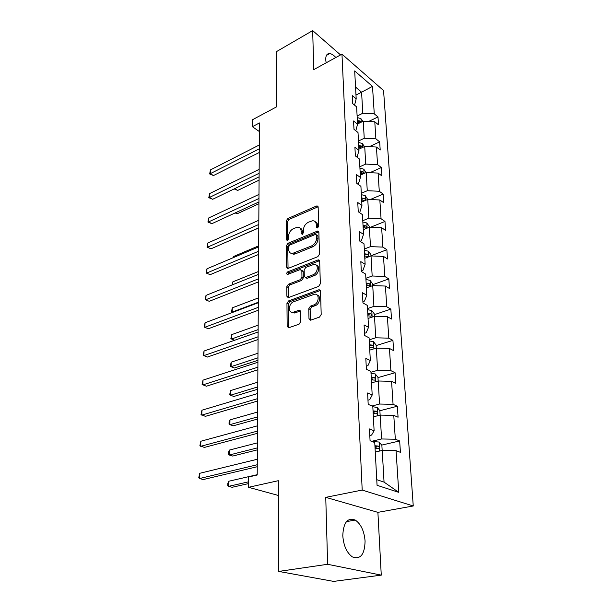 <?xml version="1.0" encoding="UTF-8"?>
<svg xmlns="http://www.w3.org/2000/svg" width="612" height="612" viewBox="0 0 612 612"><rect width="100%" height="100%" fill="white"/><g stroke="black" fill="none" stroke-linecap="round" stroke-linejoin="round"><path stroke-width="0.92" d="M317.567 227.955L318.691 226.195L318.148 207.101L317.1 205.9L316.465 206.037L287.709 218.606L286.171 221.031L286.347 239.782L287.464 240.57L288.558 238.856L288.527 236.4C288.795 232.828 290.463 230.211 293.523 228.567L297.662 227.144C299.803 227.236 300.959 228.551 301.127 231.084L301.173 233.555L302.328 234.342L303.437 232.606L303.391 230.127C303.628 226.524 305.319 223.877 308.463 222.187L312.77 220.725C314.935 220.84 316.113 222.156 316.305 224.68L316.373 227.174L317.567 227.955M365.081 541.1C364.209 531.009 360.935 524.002 355.251 520.062C347.532 517.301 343.386 522.503 342.789 535.661C343.562 545.72 346.759 552.812 352.397 556.92C360.468 559.796 364.698 554.518 365.081 541.1M335.835 57.513C333.655 55.134 331.62 53.818 329.738 53.573C327.03 53.435 325.691 55.47 325.722 59.662L326.127 62.845M340.555 54.927L312.671 30.6L276.463 51.63L276.7 106.786L252.458 119.753L252.381 126.684L259.389 131.565M381.268 575.135L377.895 512.351L325.752 497.349L327.627 564.287L381.268 575.135L333.647 581.4L278.712 571.424L278.322 480.695L248.541 487.305L278.383 495.468M327.627 564.287L278.712 571.424M308.983 318.745L310.513 320.206L319.502 317.115L321.193 314.499L320.527 291.113L319.097 289.705L288.573 300.92L286.952 303.437L287.173 326.334L288.642 327.787L299.069 324.192L300.722 321.621L300.553 311.669L299.115 310.238L293.087 312.296C287.854 313.436 288.428 303.391 293.661 301.747L314.438 294.234C319.755 293.171 319.196 303.3 313.811 304.952L310.429 306.161L308.769 308.739L308.983 318.745L310.368 319.449L310.536 320.206M248.541 487.305L248.648 476.97L257.208 475.004L259.442 122.951L252.381 126.684M325.752 497.349L362.197 490.067L341.963 54.154L383.563 90.545L413.253 505.979L362.197 490.067M312.671 30.6L313.765 69.623L341.963 54.154M317.85 256.673L319.487 254.133L318.867 232.262L317.704 230.999L287.969 243.278L286.408 245.733L286.607 267.184L287.824 268.5L317.85 256.673M319.686 261.194L320.321 283.807L318.661 286.385L288.221 297.654L286.89 296.277L286.798 286.722L288.397 284.228L300.347 279.653L301.961 277.129L301.854 270.818L300.171 269.586L287.533 274.49C286.347 273.916 286.431 273.029 287.785 271.82L317.942 259.97L319.686 261.194M377.061 485.308L374.751 442.537L370.069 440.747L369.457 428.936L374.116 430.787L372.8 406.337L368.187 404.356L367.605 392.981L372.188 395.023L370.918 371.461L366.381 369.304L365.815 358.341L370.329 360.552L369.097 337.839L364.637 335.514L364.086 324.941L368.531 327.321L367.345 305.403L362.954 302.925L362.426 292.72L366.795 295.252L365.655 274.092L361.325 271.468L360.82 261.622L365.127 264.285L364.025 243.844L359.757 241.097L359.267 231.581L363.513 234.365L362.442 214.613L358.242 211.744L357.768 202.541L361.944 205.448L360.919 186.339L356.773 183.363L356.314 174.466L360.437 177.48L359.435 158.99L355.358 155.907L354.914 147.293L358.976 150.407L358.005 132.506L353.988 129.331L353.552 120.992L357.561 124.198L356.62 106.855L352.657 103.596L352.237 95.518L356.184 98.8L354.685 70.938L372.494 86.384L374.269 113.84L377.994 116.938L378.522 124.84L374.781 121.773L375.89 138.847L379.662 141.862L380.205 150.009L376.418 147.025L377.558 164.636L381.375 167.558L381.942 175.965L378.101 173.074L379.279 191.25L383.15 194.081L383.732 202.756L379.838 199.956L381.054 218.721L384.979 221.452L385.583 230.41L381.636 227.718L382.89 247.103L386.868 249.719L387.488 258.975L383.495 256.397L384.787 276.44L388.827 278.934L389.469 288.504L385.415 286.049L386.753 306.773L390.846 309.137L391.504 319.036L387.396 316.718L388.781 338.161L392.935 340.387L393.623 350.63L389.446 348.457L390.884 370.658L395.1 372.731L395.811 383.334L391.573 381.322L393.065 404.325L397.341 406.23L398.075 417.223L393.776 415.372L395.321 439.225L399.659 440.946L400.424 452.344L396.063 450.677L398.756 492.346L377.061 485.308M373.366 416.833L380.19 415.097L381.567 438.972L371.591 441.328M381.567 438.972L395.321 439.225M380.19 415.097L393.776 415.372M369.801 435.507L371.583 435.078L374.116 430.787M371.53 382.882L378.224 381.001L379.555 404.035L372.035 406.008M379.555 404.035L393.065 404.325M378.224 381.001L391.573 381.322M367.973 400.202L369.725 399.728L372.188 395.023M369.763 350.11L376.326 348.098L377.612 370.329L370.956 372.257M377.612 370.329L390.884 370.658M376.326 348.098L389.446 348.457M366.213 366.16L367.934 365.655L370.329 360.552M368.049 318.462L374.498 316.32L375.737 337.793L369.204 339.851M375.737 337.793L388.781 338.161M374.498 316.32L387.396 316.718M364.522 333.318L366.205 332.775L368.531 327.321M366.397 287.877L372.731 285.62L373.924 306.367L367.514 308.547M373.924 306.367L386.753 306.773M372.731 285.62L385.415 286.049M362.885 301.609L364.538 301.035L366.795 295.252M364.806 258.302L371.017 255.938L372.173 275.997L365.884 278.292M372.173 275.997L384.787 276.44M371.017 255.938L383.495 256.397M361.302 270.978L362.924 270.374L365.127 264.285M363.26 229.684L369.365 227.228L370.482 246.636L364.301 249.03M370.482 246.636L382.89 247.103M369.365 227.228L381.636 227.718M360.024 241.266L361.363 240.738L363.513 234.365M361.761 201.991L367.766 199.443L368.845 218.224L362.771 220.71M368.845 218.224L381.054 218.721M367.766 199.443L379.838 199.956M359.16 212.372L359.856 212.081L361.944 205.448M360.315 175.162L366.213 172.53L367.261 190.722L361.294 193.3M367.261 190.722L379.279 191.25M366.213 172.53L378.101 173.074M358.242 184.419L360.437 177.48M358.907 149.167L364.714 146.459L365.724 164.085L359.856 166.739M365.724 164.085L377.558 164.636M364.714 146.459L376.418 147.025M357.071 157.2L358.976 150.407M357.546 123.968L363.253 121.184L364.239 138.274L358.464 141.005M364.239 138.274L375.89 138.847M363.253 121.184L374.781 121.773M355.809 130.769L357.561 124.198M355.985 95.059L361.585 92.205L362.794 113.251L357.117 116.05M362.794 113.251L374.269 113.84M372.494 86.384L361.585 92.205L355.557 87.095M377.895 512.351L413.253 505.979M376.762 479.686L384.053 482.111L382.225 450.447L375.263 452.031M354.577 105.172L356.184 98.8M382.225 450.447L396.063 450.677M398.756 492.346L384.053 482.111M368.669 121.459L377.994 116.938M369.296 146.681L379.662 141.862M369.832 172.699L381.375 167.558M370.252 199.543L383.15 194.081M370.505 227.274L384.979 221.452M370.956 255.77L386.868 249.719M372.624 284.718L388.827 278.934M374.345 314.644L390.846 309.137M370.612 347.287L371.124 347.134M376.128 345.581L392.935 340.387M371.346 379.478L372.739 379.08M377.971 377.596L395.1 372.731M373.129 412.48L374.23 412.197M379.876 410.736L397.341 406.23M376.694 448.282L375.064 446.638M381.704 445.1L399.659 440.946M317.689 227.901L317.62 225.507C317.513 223.541 316.71 222.278 315.226 221.728M300.048 228.092C301.555 228.62 302.359 229.89 302.458 231.894L302.496 234.258M318.11 206.78L289.032 219.417L287.487 221.842L287.678 240.455M318.806 231.849L289.308 244.066L287.747 246.514L288.045 268.454M316.588 235.238L315.394 234.442L289.744 245.075L288.642 246.797L288.673 249.413C288.841 252.106 290.08 253.467 292.383 253.483L311.493 245.963C314.706 244.295 316.427 241.61 316.664 237.9L316.588 235.238L317.911 236.056L316.496 234.801M291.197 253.376L293.729 254.263L295.206 253.911L293.859 253.131M317.911 236.056L317.988 238.711C317.758 242.413 316.037 245.098 312.831 246.766L295.206 253.911M301.693 270.106L303.2 271.575L303.322 277.879L301.701 280.403L289.767 284.962L288.168 287.456L288.374 297.623M319.594 260.666L289.139 272.57L288.03 274.329M312.992 274.819C318.102 273.128 318.906 263.65 313.91 264.392L305.786 267.39L304.164 269.915L304.286 276.242L305.602 277.596L312.992 274.819L314.346 275.584C318.798 274.13 320.374 265.983 316.366 265.248M305.748 277.573L307.346 278.253L305.992 277.496M314.346 275.584L307.346 278.253M317.1 295.022C321.315 295.734 319.801 304.286 315.188 305.671L311.806 306.88L310.146 309.458L310.368 319.449M291.893 312.296L294.479 313L295.183 312.816L293.798 312.112M300.416 310.957L295.183 312.816M320.397 290.463L289.95 301.632L288.336 304.141L288.726 327.772M362.824 121.398L360.912 118.621L357.201 117.535M234.771 188.611L237.724 190.424L259.075 180.165M360.942 122.316L360.032 121.015L357.362 120.533M357.462 122.431L359.894 122.821M357.446 122.102L360.032 121.015M237.724 190.424L234.121 188.924M259.274 148.838L210.337 173.647L210.467 169.899L259.297 144.99M259.251 152.495L213.466 175.56L210.337 173.647L209.641 173.946L210.467 169.899M213.466 175.56L209.641 173.946M364.461 146.574L362.312 143.506L358.548 142.451M235.612 212.716L237.288 213.703L258.93 203.735M362.358 147.561L361.424 146.016L358.709 145.541M358.816 147.5L361.501 147.959M358.793 147.064L361.424 146.016M237.288 213.703L235.107 212.953M366.16 172.553L363.757 169.164L359.933 168.147M236.66 237.525L258.777 227.97M363.742 173.632L362.862 171.788L360.108 171.329M360.216 173.349L363.199 173.869M360.185 172.814L362.862 171.788M259.121 173.303L209.488 197.431L209.625 193.576L259.144 169.333M259.098 176.86L212.67 199.29L209.488 197.431L208.784 197.661L209.625 193.576M212.67 199.29L208.784 197.661M258.96 198.502L208.623 221.896L208.761 217.933L258.983 194.409M258.937 201.945L211.851 223.694L208.623 221.896L207.912 222.049L208.761 217.933M211.851 223.694L207.912 222.049M367.713 199.458L365.242 195.641L361.363 194.662M361.654 200.025L364.729 200.529C365.578 200.101 365.448 199.382 364.339 198.387L361.539 197.944M361.623 199.374L364.339 198.387M258.662 245.848L233.363 256.589L233.34 257.621M232.95 257.79L233.363 256.589M258.8 224.466L207.728 247.08L207.873 242.995L258.822 220.251M258.777 227.794L211.002 248.816L207.009 247.149L207.873 242.995M211.002 248.816L207.009 247.149M369.311 227.251L369.258 226.348L366.779 222.967L362.839 222.026M363.145 227.565L366.228 228.047C367.131 227.603 367.009 226.868 365.869 225.843L363.023 225.415M363.1 226.8L365.869 225.843M258.501 271.506L232.835 281.849L232.782 284.664M231.979 284.985L232.835 281.849M318.73 231.634L317.704 230.999M258.624 251.241L206.81 273.013L206.963 268.806L258.654 246.896M258.608 254.439L210.138 274.673L206.083 272.99L206.963 268.806M210.138 274.673L206.083 272.99M370.964 255.961L370.887 254.569L368.37 251.188L364.37 250.285M364.675 256.015L367.766 256.459C368.73 256.015 368.623 255.258 367.445 254.194L364.561 253.796M364.63 255.12L367.445 254.194M258.333 297.937L232.3 307.844L232.208 312.082L258.302 302.244M232.499 312.441L231.412 311.936L232.3 307.844M231.412 311.936L232.767 312.342M319.273 260.154L318.798 260.1M258.455 278.858L205.862 299.719L206.014 295.389L258.478 274.375M258.432 281.918L209.243 301.311L205.135 299.612L206.014 295.389M209.243 301.311L205.135 299.612M372.677 285.636L372.563 283.716L370.008 280.35L365.945 279.493M366.267 285.414L369.357 285.827C370.382 285.376 370.291 284.595 369.074 283.501L366.144 283.119M366.213 284.381L369.074 283.501M293.531 312.518L292.704 312.816M258.157 325.171L231.749 334.611L231.657 338.972L258.134 329.608M234.595 340.272L230.846 338.734L231.749 334.611M230.846 338.734L234.61 340.272M258.272 307.354L204.89 327.252L205.051 322.784L258.302 302.726M258.256 310.269L208.325 328.751L204.148 327.038L205.051 322.784M208.325 328.751L204.148 327.038M374.445 316.343L374.299 313.849L371.706 310.498L367.575 309.687M257.981 353.231L231.175 362.182L231.084 366.672L234.365 368.011L257.935 360.284M367.911 315.807L371.002 316.197C372.096 315.731 372.012 314.928 370.757 313.795L367.781 313.436M367.843 314.629L370.757 313.795M231.175 362.182L230.265 366.336L231.084 366.672L257.95 357.813M258.088 336.784L203.88 355.626L204.048 351.02L258.119 332.002M258.065 339.538L207.376 357.048L203.13 355.312L204.048 351.02M376.273 348.113L376.097 345.023L373.458 341.687L369.265 340.922M257.797 382.171L230.586 390.586L230.495 395.222L233.83 396.469L257.751 389.209M369.61 347.256L372.7 347.608C373.863 347.134 373.794 346.315 372.501 345.137L369.472 344.801M369.533 345.925L372.501 345.137M230.586 390.586L229.661 394.778L230.495 395.222L257.767 386.899M257.889 367.185L202.847 384.902L203.016 380.151L257.92 362.243M257.874 369.77L206.397 386.226L202.09 384.481L203.016 380.151M378.17 381.016L377.956 377.283L375.278 373.963L371.01 373.259M257.606 412.029L229.982 419.878L229.882 424.651L233.271 425.807L257.56 419.052M371.369 379.815L374.46 380.128C375.692 379.647 375.646 378.797 374.307 377.581L371.232 377.275M371.285 378.323L374.307 377.581M229.982 419.878L229.079 422.188L229.041 424.093L229.882 424.651L257.575 416.902M257.69 398.603L201.776 415.12L201.945 410.208L257.728 393.493M257.675 401.005L205.387 416.344L201.011 414.576L201.945 410.208M380.128 415.112L379.876 410.683L377.229 407.47L372.823 406.743M257.415 442.851L229.355 450.088L229.255 455.014L232.705 456.062L257.369 449.851M373.19 413.544L376.326 413.819C377.581 413.314 377.543 412.442 376.219 411.195L373.045 410.904M373.098 411.868L376.219 411.195M229.355 450.088L228.444 452.367L228.406 454.341L229.255 455.014L257.384 447.885M257.484 431.1L200.667 446.316L200.851 441.244L257.522 425.814M257.476 433.304L204.339 447.433L199.895 445.651L200.851 441.244M382.163 450.463L381.873 445.299L379.103 442.032L372.15 441.543M257.208 474.683L228.712 481.262L228.605 486.349L232.109 487.29L248.579 483.587M375.072 448.497L378.27 448.741C379.524 448.214 379.509 447.311 378.208 446.033L374.927 445.758M228.712 481.262L227.786 483.511L227.74 485.546L228.605 486.349L248.594 481.82M257.277 464.73L199.527 478.538L199.711 473.306L257.308 459.26M257.262 466.719L203.268 479.548L199.527 478.538L198.747 477.743L199.711 473.306M317.62 225.507L316.305 224.68M302.412 234.304L301.173 233.555M302.458 231.894L301.127 231.084M287.586 240.508L286.347 239.782M287.487 221.842L286.171 221.031M289.032 219.417L287.709 218.606M317.766 206.894L316.465 206.037M317.597 227.939L316.373 227.174M287.961 267.941L286.607 267.184M287.747 246.514L286.408 245.733M289.308 244.066L287.969 243.278M318.47 231.948L317.146 231.129M312.831 246.766L311.493 245.963M317.988 238.711L316.664 237.9M288.267 296.988L286.89 296.277M288.168 287.456L286.798 286.722M289.767 284.962L288.397 284.228M301.701 280.403L300.347 279.653M303.322 277.879L301.961 277.129M303.2 271.575L301.854 270.818M289.139 272.57L287.785 271.82M319.28 260.758L317.942 259.97M310.146 309.458L308.769 308.739M311.806 306.88L310.429 306.161M315.188 305.671L313.811 304.952M300.224 311.011L298.847 310.307M288.573 327.015L287.173 326.334M288.336 304.141L286.952 303.437M289.95 301.632L288.573 300.92M320.114 290.539L318.753 289.79M361.164 122.201L360.973 118.705M362.587 147.446L362.373 143.59M364.056 173.494L363.819 169.249M365.571 200.369L365.303 195.725M367.131 228.131L366.84 223.051M368.745 256.803L368.432 251.272M370.413 286.447L370.076 280.434M372.142 317.108L371.775 310.582M373.924 348.832L373.527 341.771M375.776 381.689L375.347 374.047M377.688 415.732L377.229 407.47M373.458 411.891L376.181 411.188M379.677 451.029L379.18 442.109M373.97 442.239L373.932 441.466M375.347 446.653L378.117 446.01M346.469 521.623L355.251 520.062M326.456 55.386L329.738 53.573M318.018 206.504L317.1 205.9M293.729 254.263L292.383 253.483M306.964 278.345L305.602 277.596M319.541 260.536L318.393 259.863M294.479 313L293.087 312.296M300.377 310.881L299.115 310.238M320.374 290.402L319.097 289.705M375.477 446.668L378.208 446.033"/></g></svg>
